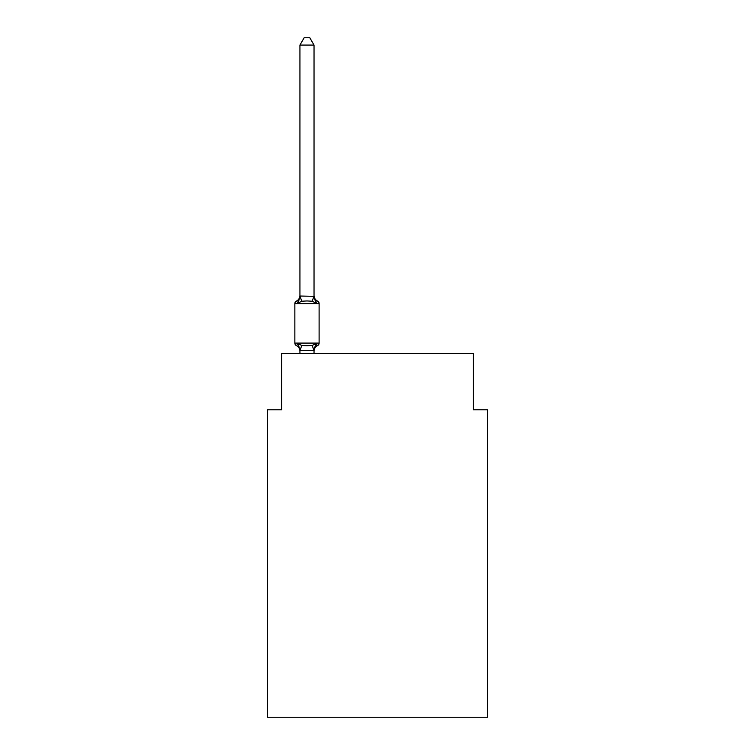 <?xml version="1.0" encoding="UTF-8"?>
<svg xmlns="http://www.w3.org/2000/svg" width="755" height="755" viewBox="0 0 755 755"><rect width="100%" height="100%" fill="white"/><g stroke="black" fill="none" stroke-linecap="round" stroke-linejoin="round"><path stroke-width="1.13" d="M487.503 717.25L487.503 409.795L473.404 409.795L473.404 353.387L281.596 353.387L281.596 409.795L267.496 409.795L267.496 717.25L487.503 717.25M313.92 350.66L312.277 345.45L315.798 343.638L314.033 350.622L299.933 350.367L299.933 351.207A6.21 6.21 0 0 0 296.441 345.62L298.168 343.638L296.441 345.62A2.822 2.822 0 0 1 294.856 343.091A2.822 2.822 0 0 0 296.441 345.62L298.168 343.638L296.441 345.62A2.822 2.822 0 0 1 294.856 343.091A2.822 2.822 0 0 0 296.441 345.62A2.822 2.822 0 0 1 294.856 343.091A2.822 2.822 0 0 0 296.441 345.62A2.822 2.822 0 0 1 294.856 343.091A2.822 2.822 0 0 0 296.441 345.62A2.822 2.822 0 0 1 294.856 343.091A2.822 2.822 0 0 0 296.441 345.62A2.822 2.822 0 0 1 294.856 343.091A2.822 2.822 0 0 0 296.441 345.62A2.822 2.822 0 0 1 294.856 343.091A2.822 2.822 0 0 0 296.441 345.62A2.822 2.822 0 0 1 294.856 343.091A2.822 2.822 0 0 0 296.441 345.62A2.822 2.822 0 0 1 294.856 343.091A2.822 2.822 0 0 0 296.441 345.62A2.822 2.822 0 0 1 294.856 343.091A2.822 2.822 0 0 0 296.441 345.62L298.168 343.638L296.441 345.62A2.822 2.822 0 0 1 294.856 343.091A2.822 2.822 0 0 0 296.441 345.62L298.168 343.638L296.441 345.62A2.822 2.822 0 0 1 294.856 343.091A2.822 2.822 0 0 0 296.441 345.62L298.168 343.638L296.441 345.62A2.822 2.822 0 0 1 294.856 343.091A2.822 2.822 0 0 0 296.441 345.62L298.168 343.638L296.441 345.62A2.822 2.822 0 0 1 294.856 343.091A2.822 2.822 0 0 0 296.441 345.62L298.168 343.638L296.441 345.62A2.822 2.822 0 0 1 294.856 343.091A2.822 2.822 0 0 0 296.441 345.62L298.168 343.638L296.441 345.62A2.822 2.822 0 0 1 294.856 343.091A2.822 2.822 0 0 0 296.441 345.62L298.168 343.638L296.441 345.62A2.822 2.822 0 0 1 294.856 343.091A2.822 2.822 0 0 0 296.441 345.62L298.168 343.638L301.689 345.45L306.983 345.733L312.277 345.45L315.798 343.638L317.525 345.62A2.822 2.822 0 0 0 319.11 343.091A2.822 2.822 0 0 1 317.525 345.62L316.723 345.233L317.525 345.62A2.822 2.822 0 0 0 319.11 343.091A2.822 2.822 0 0 1 317.525 345.62L316.723 345.233L317.525 345.62A2.822 2.822 0 0 0 319.11 343.091A2.822 2.822 0 0 1 317.525 345.62L316.723 345.233L317.525 345.62A2.822 2.822 0 0 0 319.11 343.091A2.822 2.822 0 0 1 317.525 345.62L316.723 345.233L317.525 345.62A2.822 2.822 0 0 0 319.11 343.091A2.822 2.822 0 0 1 317.525 345.62L316.723 345.233L317.525 345.62A2.822 2.822 0 0 0 319.11 343.091A2.822 2.822 0 0 1 317.525 345.62L316.723 345.233L317.525 345.62A2.822 2.822 0 0 0 319.11 343.091A2.822 2.822 0 0 1 317.525 345.62L316.723 345.233L317.525 345.62A2.822 2.822 0 0 0 319.11 343.091A2.822 2.822 0 0 1 317.525 345.62L316.723 345.233L317.525 345.62A2.822 2.822 0 0 0 319.11 343.091A2.822 2.822 0 0 1 317.525 345.62L316.723 345.233L317.525 345.62A2.822 2.822 0 0 0 319.11 343.091A2.822 2.822 0 0 1 317.525 345.62L316.723 345.233L317.525 345.62A2.822 2.822 0 0 0 319.11 343.091A2.822 2.822 0 0 1 317.525 345.62L316.723 345.233L317.525 345.62A2.822 2.822 0 0 0 319.11 343.091A2.822 2.822 0 0 1 317.525 345.62L316.723 345.233L317.525 345.62A2.822 2.822 0 0 0 319.11 343.091A2.822 2.822 0 0 1 317.525 345.62L316.723 345.233L317.525 345.62A2.822 2.822 0 0 0 319.11 343.091A2.822 2.822 0 0 1 317.525 345.62L316.723 345.233L317.525 345.62A2.822 2.822 0 0 0 319.11 343.091A2.822 2.822 0 0 1 317.525 345.62L316.723 345.233L317.525 345.62A2.822 2.822 0 0 0 319.11 343.091A2.822 2.822 0 0 1 317.525 345.62L315.798 343.638L317.525 345.62A2.822 2.822 0 0 0 319.11 343.091L319.11 303.595A2.822 2.822 0 0 0 317.525 301.066A2.822 2.822 0 0 1 319.11 303.595A2.822 2.822 0 0 0 317.525 301.066A2.822 2.822 0 0 1 319.11 303.595A2.822 2.822 0 0 0 317.525 301.066A2.822 2.822 0 0 1 319.11 303.595A2.822 2.822 0 0 0 317.525 301.066A2.822 2.822 0 0 1 319.11 303.595A2.822 2.822 0 0 0 317.525 301.066A2.822 2.822 0 0 1 319.11 303.595A2.822 2.822 0 0 0 317.525 301.066A2.822 2.822 0 0 1 319.11 303.595A2.822 2.822 0 0 0 317.525 301.066A2.822 2.822 0 0 1 319.11 303.595A2.822 2.822 0 0 0 317.525 301.066A2.822 2.822 0 0 1 319.11 303.595A2.822 2.822 0 0 0 317.525 301.066A2.822 2.822 0 0 1 319.11 303.595A2.822 2.822 0 0 0 317.525 301.066A2.822 2.822 0 0 1 319.11 303.595A2.822 2.822 0 0 0 317.525 301.066L315.798 303.048L317.525 301.066A2.822 2.822 0 0 1 319.11 303.595A2.822 2.822 0 0 0 317.525 301.066L315.798 303.048L317.525 301.066A2.822 2.822 0 0 1 319.11 303.595A2.822 2.822 0 0 0 317.525 301.066L315.798 303.048L317.525 301.066A2.822 2.822 0 0 1 319.11 303.595A2.822 2.822 0 0 0 317.525 301.066L315.798 303.048L317.525 301.066A2.822 2.822 0 0 1 319.11 303.595A2.822 2.822 0 0 0 317.525 301.066L315.798 303.048L317.525 301.066A2.822 2.822 0 0 1 319.11 303.595A2.822 2.822 0 0 0 317.525 301.066L315.798 303.048L317.525 301.066A2.822 2.822 0 0 1 319.11 303.595A2.822 2.822 0 0 0 317.525 301.066L315.798 303.048L317.525 301.066A2.822 2.822 0 0 1 319.11 303.595A2.822 2.822 0 0 0 317.525 301.066L315.798 303.048L317.525 301.066A2.822 2.822 0 0 1 319.11 303.595A2.822 2.822 0 0 0 317.525 301.066L315.798 303.048L317.525 301.066A2.822 2.822 0 0 1 319.11 303.595A2.822 2.822 0 0 0 317.525 301.066L315.798 303.048L317.525 301.066A2.822 2.822 0 0 1 319.11 303.595A2.822 2.822 0 0 0 317.525 301.066L315.798 303.048L317.525 301.066A2.822 2.822 0 0 1 319.11 303.595A2.822 2.822 0 0 0 317.525 301.066L315.798 303.048L317.525 301.066A2.822 2.822 0 0 1 319.11 303.595A2.822 2.822 0 0 0 317.525 301.066L315.798 303.048L317.525 301.066A2.822 2.822 0 0 1 319.11 303.595A2.822 2.822 0 0 0 317.525 301.066L315.798 303.048L317.525 301.066A2.822 2.822 0 0 1 319.11 303.595A2.822 2.822 0 0 0 317.525 301.066L315.798 303.048L317.525 301.066A2.822 2.822 0 0 1 319.11 303.595A2.822 2.822 0 0 0 317.525 301.066L315.798 303.048L317.525 301.066A2.822 2.822 0 0 1 319.11 303.595A2.822 2.822 0 0 0 317.525 301.066L315.798 303.048L317.525 301.066A2.822 2.822 0 0 1 319.11 303.595A2.822 2.822 0 0 0 317.525 301.066L315.798 303.048L317.525 301.066A2.822 2.822 0 0 1 319.11 303.595A2.822 2.822 0 0 0 317.525 301.066L315.798 303.048L317.525 301.066A2.822 2.822 0 0 1 319.11 303.595A2.822 2.822 0 0 0 317.525 301.066L315.798 303.048L317.525 301.066A2.822 2.822 0 0 1 319.11 303.595A2.822 2.822 0 0 0 317.525 301.066L315.798 303.048L317.525 301.066A2.822 2.822 0 0 1 319.11 303.595A2.822 2.822 0 0 0 317.525 301.066L315.798 303.048L317.525 301.066A2.822 2.822 0 0 1 319.11 303.595A2.822 2.822 0 0 0 317.525 301.066L315.798 303.048L317.525 301.066A2.822 2.822 0 0 1 319.11 303.595A2.822 2.822 0 0 0 317.525 301.066L315.798 303.048L317.525 301.066A2.822 2.822 0 0 1 319.11 303.595A2.822 2.822 0 0 0 317.525 301.066A2.822 2.822 0 0 1 319.11 303.595A2.822 2.822 0 0 0 317.525 301.066A2.822 2.822 0 0 1 319.11 303.595A2.822 2.822 0 0 0 317.525 301.066A2.822 2.822 0 0 1 319.11 303.595A2.822 2.822 0 0 0 317.525 301.066A2.822 2.822 0 0 1 319.11 303.595A2.822 2.822 0 0 0 317.525 301.066A2.822 2.822 0 0 1 319.11 303.595A2.822 2.822 0 0 0 317.525 301.066A2.822 2.822 0 0 1 319.11 303.595A2.822 2.822 0 0 0 317.525 301.066A2.822 2.822 0 0 1 319.11 303.595A2.822 2.822 0 0 0 317.525 301.066A2.822 2.822 0 0 1 319.11 303.595A2.822 2.822 0 0 0 317.525 301.066A2.822 2.822 0 0 1 319.11 303.595A2.822 2.822 0 0 0 317.525 301.066A2.822 2.822 0 0 1 319.11 303.595A2.822 2.822 0 0 0 317.525 301.066A2.822 2.822 0 0 1 319.11 303.595A2.822 2.822 0 0 0 317.525 301.066A2.822 2.822 0 0 1 319.11 303.595A2.822 2.822 0 0 0 317.525 301.066A2.822 2.822 0 0 1 319.11 303.595A2.822 2.822 0 0 0 317.525 301.066A2.822 2.822 0 0 1 319.11 303.595A2.822 2.822 0 0 0 317.525 301.066A2.822 2.822 0 0 1 319.11 303.595A2.822 2.822 0 0 0 317.525 301.066A2.822 2.822 0 0 1 319.11 303.595A2.822 2.822 0 0 0 317.525 301.066A2.822 2.822 0 0 1 319.11 303.595A2.822 2.822 0 0 0 317.525 301.066A2.822 2.822 0 0 1 319.11 303.595A2.822 2.822 0 0 0 317.525 301.066A2.822 2.822 0 0 1 319.11 303.595A2.822 2.822 0 0 0 317.525 301.066A2.822 2.822 0 0 1 319.11 303.595A2.822 2.822 0 0 0 317.525 301.066A2.822 2.822 0 0 1 319.11 303.595A2.822 2.822 0 0 0 317.525 301.066A2.822 2.822 0 0 1 319.11 303.595A2.822 2.822 0 0 0 317.525 301.066A2.822 2.822 0 0 1 319.11 303.595A2.822 2.822 0 0 0 317.525 301.066A2.822 2.822 0 0 1 319.11 303.595A2.822 2.822 0 0 0 317.525 301.066A2.822 2.822 0 0 1 319.11 303.595A2.822 2.822 0 0 0 317.525 301.066A2.822 2.822 0 0 1 319.11 303.595A2.822 2.822 0 0 0 317.525 301.066A2.822 2.822 0 0 1 319.11 303.595A2.822 2.822 0 0 0 317.525 301.066A2.822 2.822 0 0 1 319.11 303.595A2.822 2.822 0 0 0 317.525 301.066A2.822 2.822 0 0 1 319.11 303.595A2.822 2.822 0 0 0 317.525 301.066A2.822 2.822 0 0 1 319.11 303.595A2.822 2.822 0 0 0 317.525 301.066A2.822 2.822 0 0 1 319.11 303.595L294.856 303.595A2.822 2.822 0 0 1 296.441 301.066L298.168 303.048L296.441 301.066A6.21 6.21 0 0 0 299.933 295.479M314.033 45.083L299.933 45.083L304.161 37.75L309.805 37.75L314.033 45.083L314.033 295.479A6.21 6.21 0 0 0 317.525 301.066A2.822 2.822 0 0 1 319.11 303.595A2.822 2.822 0 0 0 317.525 301.066L315.798 303.048L317.525 301.066L315.798 303.048L317.525 301.066L315.798 303.048L317.525 301.066L315.798 303.048L317.525 301.066L315.798 303.048L312.277 301.236L306.983 300.952L301.689 301.236L298.168 303.048L296.441 301.066L298.168 303.048L296.441 301.066L298.168 303.048L296.441 301.066L298.168 303.048L296.441 301.066L298.168 303.048L296.441 301.066L298.168 303.048L296.441 301.066L298.168 303.048L296.441 301.066L298.168 303.048L296.441 301.066L298.168 303.048L296.441 301.066L298.168 303.048L296.441 301.066L298.168 303.048L296.441 301.066L298.168 303.048L296.441 301.066L298.168 303.048L296.441 301.066L298.168 303.048L296.441 301.066L298.168 303.048L296.441 301.066L298.168 303.048L296.441 301.066L298.168 303.048L300.046 296.026L314.033 296.319L314.033 295.479M314.033 350.367L314.693 347.055M299.933 296.064L299.933 45.083M299.933 350.622L299.933 353.387M314.033 296.064L315.798 303.048M315.798 343.638L317.525 345.62A6.21 6.21 0 0 0 314.033 351.207M294.856 303.595L294.856 343.091L319.11 343.091A2.822 2.822 0 0 1 317.525 345.62A2.822 2.822 0 0 0 319.11 343.091A2.822 2.822 0 0 1 317.525 345.62A2.822 2.822 0 0 0 319.11 343.091A2.822 2.822 0 0 1 317.525 345.62A2.822 2.822 0 0 0 319.11 343.091A2.822 2.822 0 0 1 317.525 345.62A2.822 2.822 0 0 0 319.11 343.091A2.822 2.822 0 0 1 317.525 345.62A2.822 2.822 0 0 0 319.11 343.091A2.822 2.822 0 0 1 317.525 345.62A2.822 2.822 0 0 0 319.11 343.091A2.822 2.822 0 0 1 317.525 345.62A2.822 2.822 0 0 0 319.11 343.091A2.822 2.822 0 0 1 317.525 345.62A2.822 2.822 0 0 0 319.11 343.091A2.822 2.822 0 0 1 317.525 345.62A2.822 2.822 0 0 0 319.11 343.091A2.822 2.822 0 0 1 317.525 345.62A2.822 2.822 0 0 0 319.11 343.091A2.822 2.822 0 0 1 317.525 345.62A2.822 2.822 0 0 0 319.11 343.091A2.822 2.822 0 0 1 317.525 345.62A2.822 2.822 0 0 0 319.11 343.091A2.822 2.822 0 0 1 317.525 345.62A2.822 2.822 0 0 0 319.11 343.091A2.822 2.822 0 0 1 317.525 345.62A2.822 2.822 0 0 0 319.11 343.091A2.822 2.822 0 0 1 317.525 345.62A2.822 2.822 0 0 0 319.11 343.091A2.822 2.822 0 0 1 317.525 345.62A2.822 2.822 0 0 0 319.11 343.091A2.822 2.822 0 0 1 317.525 345.62M314.033 353.387L314.033 350.622M298.168 343.638L299.933 350.367M301.689 345.45L300.046 350.66M300.046 296.026L301.689 301.236M313.92 296.026L312.277 301.236"/></g></svg>
